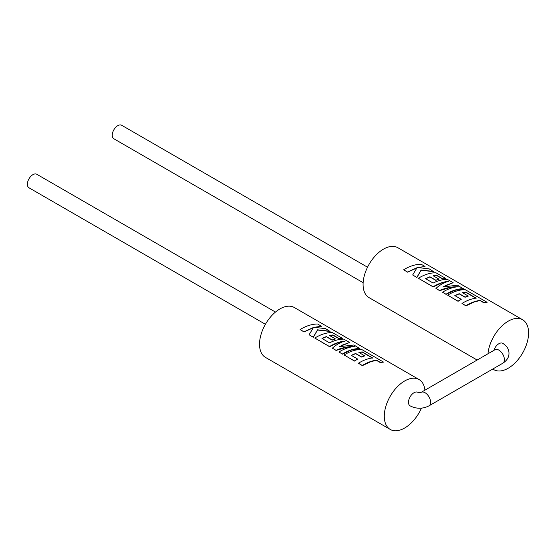 <?xml version="1.0" encoding="UTF-8"?>
<svg xmlns="http://www.w3.org/2000/svg" width="556" height="556" viewBox="0 0 556 556"><rect width="100%" height="100%" fill="white"/><g stroke="black" fill="none" stroke-linecap="round" stroke-linejoin="round"><path stroke-width="0.83" d="M265.42 324.287L28.995 187.796A7.805 4.504 -60 0 1 27.8 181.541A7.805 4.504 -60 0 1 32.894 174.667A7.805 4.504 -60 0 1 36.8 174.278L275.463 312.069M502.784 363.242L428.968 405.859A7.805 4.504 -120 0 0 430.587 402.287A7.805 4.504 -120 0 0 427.182 394.433A7.805 4.504 -120 0 0 421.17 392.348L494.979 349.731A7.805 4.504 -120 0 1 500.991 351.823A7.805 4.504 -120 0 1 504.403 359.676A7.805 4.504 -120 0 1 502.784 363.242C506.975 360.51 509.039 357.195 508.976 353.289C509.039 349.39 506.975 346.075 502.784 343.337A7.805 4.504 120 0 0 493.853 350.384M428.968 405.859C422.678 409.021 416.388 409.021 410.099 405.859A7.805 4.504 -60 0 1 408.486 402.287A7.805 4.504 -60 0 1 411.892 394.433A7.805 4.504 -60 0 1 417.903 392.348L421.177 392.341M424.909 390.187A28.808 16.631 120 0 0 419.071 379.546A28.808 16.631 120 0 0 404.664 380.971A28.808 16.631 120 0 0 385.843 406.36A28.808 16.631 120 0 0 390.256 429.447A28.808 16.631 120 0 0 404.664 428.016A28.808 16.631 120 0 0 421.441 408.146M358.418 363.235L362.373 365.639L371.067 361.574L376.44 360.364L380.186 362.526L383.55 362.095L361.567 349.404C355.743 349.502 349.912 351.357 344.088 354.957L354.429 360.927L357.696 359.079L351.253 355.36L355.625 353.463L361.497 356.855L364.771 355.861L358.891 352.469L362.171 351.865L372.576 357.897C367.787 358.571 363.075 360.344 358.418 363.235L362.317 365.487C366.974 362.595 371.693 360.816 376.475 360.149L380.221 362.317L383.55 362.095M351.288 355.534L355.631 353.658L361.504 357.049L364.771 355.861M344.088 354.957L354.485 361.08L357.696 359.079M338.958 351.997L342.496 354.158L351.19 350.099L359.864 348.668L353.915 344.984L339.341 346.722L349.592 342.489L343.761 339.125C339.09 339.167 334.358 340.404 329.555 342.837L321.966 338.451L326.337 336.554L332.21 339.945L335.483 338.951L329.611 335.56L332.891 334.955L339.125 338.555L342.392 338.333L332.279 332.495C326.448 332.592 320.624 334.441 314.793 338.048L329.541 346.562C334.698 343.365 339.897 341.537 345.144 341.078C340.835 342.079 336.575 344.449 332.363 348.188L336.012 350.294C342.176 347.653 348.383 346.388 354.631 346.506C349.363 346.958 344.136 348.786 338.958 351.997L342.44 354.005C348.264 350.405 354.096 348.549 359.92 348.452M332.363 348.188L336.067 350.447L346.409 347.34L352.782 346.708M314.793 338.048L329.597 346.715L338.291 342.656L343.83 341.419M309.101 334.761L313.32 337.318L317.545 330.014L330.069 331.466L325.621 328.652L314.043 327.317L321.472 326.254L317.573 324.002C311.749 324.106 305.918 325.955 300.094 329.562L303.986 331.807L313.487 327.463L309.101 334.761L313.264 337.165L317.552 329.812L330.125 331.251M300.094 329.562L304.042 331.96L313.48 327.665M419.071 379.546L294.312 307.517A28.808 16.631 120 0 0 279.904 308.941A28.808 16.631 120 0 0 261.084 334.33A28.808 16.631 120 0 0 265.497 357.418L390.256 429.447M314.717 327.338L321.472 326.254M329.597 335.768L332.849 335.164L339.09 338.764L342.392 338.333M322 338.625L326.344 336.748L332.217 340.14L335.483 338.951M339.368 346.902L342.454 345.054L349.592 342.489M358.877 352.671L362.137 352.073L372.541 358.113M363.144 282.698L113.876 138.785A7.805 4.504 -60 0 1 112.68 132.536A7.805 4.504 -60 0 1 117.782 125.656A7.805 4.504 -60 0 1 121.681 125.274L367.53 267.214M492.818 368.996A28.808 16.631 120 0 0 493.818 369.657A28.808 16.631 120 0 0 508.219 368.232A28.808 16.631 120 0 0 527.039 342.844A28.808 16.631 120 0 0 522.626 319.756A28.808 16.631 120 0 0 508.219 321.18A28.808 16.631 120 0 0 487.973 353.776M461.987 303.451L465.942 305.856L474.636 301.797L480.009 300.581L483.755 302.749L487.119 302.311L465.143 289.627C459.312 289.725 453.481 291.573 447.656 295.18L457.998 301.15L461.265 299.302L454.822 295.577L459.193 293.686L465.066 297.078L468.34 296.084L462.467 292.692L465.747 292.081L476.144 298.12C471.363 298.787 466.644 300.567 461.987 303.451L465.886 305.703C470.543 302.818 475.262 301.039 480.043 300.372L483.789 302.534L487.119 302.311M454.857 295.75L459.2 293.874L465.073 297.265L468.34 296.084M447.656 295.18L458.054 301.303L461.265 299.302M442.527 292.22L446.065 294.381L454.759 290.322L463.433 288.891L457.484 285.207L442.91 286.945L453.161 282.712L447.33 279.341C442.659 279.39 437.926 280.627 433.124 283.053L425.535 278.674L429.906 276.777L435.779 280.168L439.052 279.175L433.18 275.783L436.46 275.171L442.694 278.771L445.968 278.556L435.848 272.718C430.024 272.815 424.193 274.664 418.362 278.264L433.117 286.785C438.267 283.588 443.466 281.76 448.713 281.294C444.411 282.302 440.143 284.672 435.932 288.411L439.581 290.517C445.745 287.869 451.952 286.611 458.2 286.729C452.931 287.174 447.712 289.009 442.527 292.22L446.009 294.228C451.833 290.621 457.664 288.772 463.489 288.675M435.932 288.411L439.636 290.67L449.978 287.556L456.358 286.931M418.362 278.264L433.173 286.938L441.86 282.872L447.399 281.635M412.67 274.977L416.896 277.534L421.114 270.23L433.638 271.689L429.19 268.868L417.612 267.54L425.041 266.477L421.142 264.225C415.318 264.322 409.494 266.178 403.663 269.778L407.555 272.03L417.056 267.686L412.67 274.977L416.84 277.381L421.121 270.035L433.694 271.467M403.663 269.778L407.611 272.176L417.049 267.881M522.626 319.756L397.867 247.726A28.808 16.631 120 0 0 383.459 249.151A28.808 16.631 120 0 0 364.639 274.539A28.808 16.631 120 0 0 369.052 297.627L477.138 360.031M418.286 267.561L425.041 266.477M433.166 275.984L436.425 275.387L442.659 278.987L445.968 278.556M425.569 278.841L429.913 276.964L435.786 280.363L439.052 279.175M442.937 287.118L446.023 285.277L453.161 282.712M462.453 292.894L465.713 292.296L476.11 298.329M493.818 369.657L492.748 369.038"/></g></svg>
